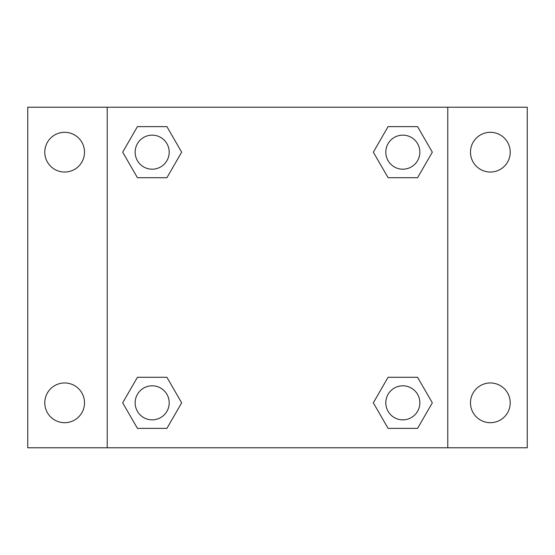 <?xml version="1.0" encoding="UTF-8"?>
<svg xmlns="http://www.w3.org/2000/svg" width="555" height="555" viewBox="0 0 555 555"><rect width="100%" height="100%" fill="white"/><g stroke="black" fill="none" stroke-linecap="round" stroke-linejoin="round"><path stroke-width="0.83" d="M27.75 107.219L527.25 107.219L527.25 447.781L27.75 447.781L27.75 107.219M490.356 132.305A19.869 19.869 0 0 1 510.218 152.174A19.869 19.869 0 0 1 490.356 172.036A19.869 19.869 0 0 1 470.487 152.174A19.869 19.869 0 0 1 490.356 132.305M490.356 382.964A19.869 19.869 0 0 1 510.218 402.826A19.869 19.869 0 0 1 490.356 422.695A19.869 19.869 0 0 1 470.487 402.826A19.869 19.869 0 0 1 490.356 382.964M64.644 382.964A19.869 19.869 0 0 1 84.513 402.826A19.869 19.869 0 0 1 64.644 422.695A19.869 19.869 0 0 1 44.782 402.826A19.869 19.869 0 0 1 64.644 382.964M64.644 132.305A19.869 19.869 0 0 1 84.513 152.174A19.869 19.869 0 0 1 64.644 172.036A19.869 19.869 0 0 1 44.782 152.174A19.869 19.869 0 0 1 64.644 132.305M137.425 377.289L166.916 377.289L181.665 402.826L166.916 428.37L137.425 428.37L122.676 402.826L137.425 377.289L166.916 377.289L137.425 377.289M388.084 126.63L417.575 126.63L432.324 152.174L417.575 177.711L388.084 177.711L373.335 152.174L388.084 126.63L417.575 126.63L388.084 126.63M107.219 447.781L107.219 107.219M447.781 107.219L447.781 447.781M137.425 126.63L166.916 126.63L181.665 152.174L166.916 177.711L137.425 177.711L122.676 152.174L137.425 126.63L166.916 126.63L137.425 126.63M388.084 377.289L417.575 377.289L432.324 402.826L417.575 428.37L388.084 428.37L373.335 402.826L388.084 377.289L417.575 377.289L388.084 377.289M417.575 428.37L388.084 428.37L417.575 428.37M419.858 402.826A17.032 17.032 0 0 0 394.314 388.084A17.032 17.032 0 0 0 394.314 417.575A17.032 17.032 0 0 0 419.858 402.826M166.916 428.37L137.425 428.37L166.916 428.37M169.199 402.826A17.032 17.032 0 0 0 143.655 388.084A17.032 17.032 0 0 0 143.655 417.575A17.032 17.032 0 0 0 169.199 402.826M417.575 177.711L388.084 177.711L417.575 177.711M419.858 152.174A17.032 17.032 0 0 0 394.314 137.425A17.032 17.032 0 0 0 394.314 166.916A17.032 17.032 0 0 0 419.858 152.174M166.916 177.711L137.425 177.711L166.916 177.711M169.199 152.174A17.032 17.032 0 0 0 143.655 137.425A17.032 17.032 0 0 0 143.655 166.916A17.032 17.032 0 0 0 169.199 152.174"/></g></svg>
